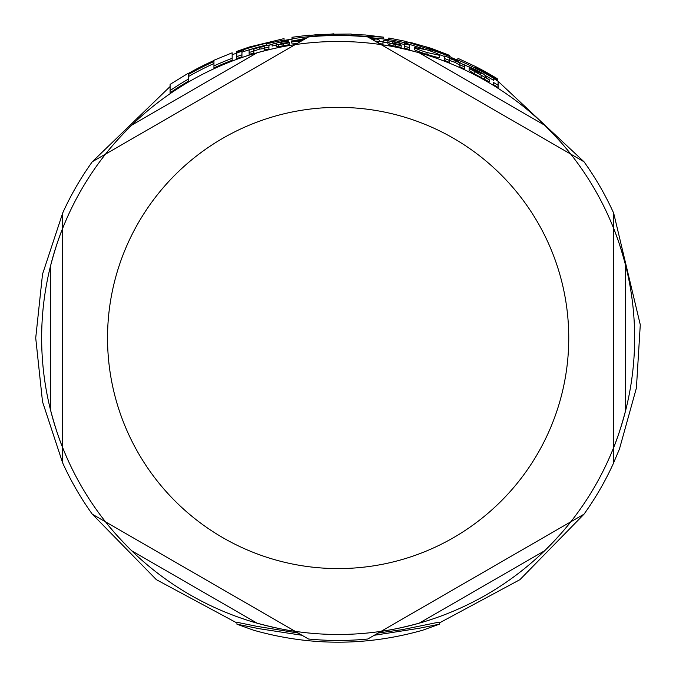 <?xml version="1.0" encoding="UTF-8"?>
<svg xmlns="http://www.w3.org/2000/svg" width="676" height="676" viewBox="0 0 676 676"><rect width="100%" height="100%" fill="white"/><g stroke="black" fill="none" stroke-linecap="round" stroke-linejoin="round"><path stroke-width="1.01" d="M308.476 639.006L295.218 631.35L308.476 639.006A302.485 302.485 0 0 0 367.812 639.006L440.634 596.967L367.812 639.006A302.485 302.485 0 0 1 308.476 639.006M62.614 462.798L62.614 447.487L62.614 462.798A302.485 302.485 0 0 0 92.282 514.183L165.096 556.23L92.282 514.183A302.485 302.485 0 0 1 62.614 462.798L42.512 401.721L35.718 337.975L42.52 274.211L62.614 213.303M92.282 161.767L105.54 154.111L92.282 161.767A302.485 302.485 0 0 0 62.614 213.16L62.614 297.246L62.614 213.16A302.485 302.485 0 0 1 92.282 161.767L170.09 86.545M367.812 36.952L381.07 44.608L367.812 36.952A302.485 302.485 0 0 0 308.476 36.952L295.218 44.608L308.476 36.952A302.485 302.485 0 0 1 367.812 36.952M613.681 378.712L613.681 462.798L613.681 378.712M584.005 514.183L570.747 521.838L584.005 514.183A302.485 302.485 0 0 0 613.681 462.798A302.485 302.485 0 0 1 584.005 514.183L519.937 579.662L439.366 622.959M613.681 462.654L619.453 449.008L636.412 387.973L640.282 324.759L613.681 213.16L613.681 228.471L613.681 213.16A302.485 302.485 0 0 0 584.005 161.767L570.747 154.111L584.005 161.767L498.102 81.314M613.681 213.16A302.485 302.485 0 0 0 584.005 161.767M382.126 44.76A296.494 296.494 0 0 1 419.171 52.762L544.636 125.204A296.494 296.494 0 0 1 570.747 154.111L381.07 44.608C391.007 45.9 403.707 48.621 419.171 52.762A296.494 296.494 0 0 1 544.636 125.204C555.951 136.527 564.654 146.16 570.747 154.111L381.07 44.608A296.494 296.494 0 0 0 295.218 44.608L105.54 154.111C111.633 146.16 120.336 136.527 131.659 125.204A296.494 296.494 0 0 1 257.125 52.762C272.58 48.621 285.28 45.9 295.218 44.608L105.54 154.111A296.494 296.494 0 0 0 62.614 228.471L62.614 447.487C58.77 438.234 54.773 425.88 50.632 410.416A296.494 296.494 0 0 1 50.632 265.541C54.773 250.078 58.77 237.724 62.614 228.471L62.614 447.487A296.494 296.494 0 0 0 105.54 521.838L295.218 631.35C285.28 630.049 272.58 627.328 257.125 623.188A296.494 296.494 0 0 1 131.659 550.754C120.336 539.431 111.633 529.798 105.54 521.838L295.218 631.35A296.494 296.494 0 0 0 338.144 634.477A296.494 296.494 0 0 1 257.125 623.188L131.659 550.754A296.494 296.494 0 0 1 50.632 410.416L50.632 265.541A296.494 296.494 0 0 1 62.614 228.471M614.07 229.46A296.494 296.494 0 0 1 625.655 265.541L625.655 410.416A296.494 296.494 0 0 1 544.636 550.754L419.171 623.188A296.494 296.494 0 0 1 338.144 634.477A296.494 296.494 0 0 0 381.07 631.35L570.747 521.838C564.654 529.798 555.951 539.431 544.636 550.754A296.494 296.494 0 0 1 419.171 623.188C403.707 627.328 391.007 630.049 381.07 631.35L570.747 521.838A296.494 296.494 0 0 0 613.681 447.487L613.681 228.471C617.518 237.724 621.514 250.078 625.655 265.541A296.494 296.494 0 0 1 625.655 410.416C621.514 425.88 617.518 438.234 613.681 447.487L613.681 228.471A296.494 296.494 0 0 0 570.747 154.111M106.2 153.275A296.494 296.494 0 0 1 131.651 125.204L257.125 52.762A296.494 296.494 0 0 1 295.218 44.608M284.047 38.6L249.376 46.99L236.642 51.444L236.642 52.643L243.385 49.762A303.397 303.397 0 0 1 266.665 43.12L266.665 43.83A302.713 302.713 0 0 1 284.047 40.137L284.047 39.064M439.687 55.339C439.561 54.452 435.403 52.652 427.232 49.94L414.65 47.54C414.827 48.309 418.959 49.965 427.021 52.5L439.687 55.339L439.687 57.274C440.093 58.094 435.876 57.139 427.021 54.418C417.295 51.199 413.171 49.534 414.65 49.424L414.65 47.54M374.901 41.042L382.971 41.819L379.523 41.32L379.523 40.23L377.191 39.157L369.84 38.118M370.659 38.591L374.952 39.504L372.028 39.385M306.346 38.177L291.669 41.211L300.972 41.278M302.121 40.619L296.325 40.577A300.33 300.33 0 0 1 303.862 39.614M485.782 76.118L483.45 73.963L477.349 70.498L469.558 66.907L469.558 67.439L476.96 70.735L481.211 73.591L469.119 68.445L489.221 79.717L485.782 77.36L485.782 76.118L485.782 77.36M301.969 635.254L259.204 628.714L236.921 624.185L253.508 630.193C309.929 646.188 366.358 646.188 422.779 630.193L439.366 624.185L418.934 628.325L374.276 635.271M421.858 630.455L422.779 630.193M236.921 624.185L236.921 622.275L256.855 626.331L298.124 633.032M378.154 633.04L402.423 629.626L438.639 622.199L439.366 622.275L439.366 624.185M213.946 63.519A301.251 301.251 0 0 0 188.317 76.625M232.164 60.265A297.246 297.246 0 0 0 213.946 67.921L213.946 65.91A299.079 299.079 0 0 1 232.164 58.305L232.164 60.265M236.642 53.134L232.164 54.731L232.164 58.305L232.164 52.812L213.946 60.265M188.317 81.247A297.246 297.246 0 0 0 170.09 92.798L170.09 90.584A299.079 299.079 0 0 1 188.317 79.134L188.317 81.247M272.107 44.413A300.904 300.904 0 0 0 268.676 45.199M266.665 44.979A301.597 301.597 0 0 0 243.385 51.655L241.94 52.255M404.223 44.422A300.904 300.904 0 0 0 399.955 43.492M423.818 48.942L408.143 43.923M407.848 43.847L406.208 43.416M444.749 56.59A300.904 300.904 0 0 0 438.369 54.257M493.455 80.25A300.904 300.904 0 0 0 485.723 75.746M469.558 67.287A300.904 300.904 0 0 0 464.294 64.795M382.971 42.149L382.971 43.999L379.498 43.695M297.186 43.467L291.669 43.053L291.669 41.211M264.265 48.537L259.483 49.128L253.88 51.038L253.88 49.145L259.483 47.244L264.265 46.661L264.265 48.207A299.037 299.037 0 0 1 268.913 47.066L268.913 45.52C270.493 44.709 267.84 45.038 260.953 46.492L253.88 48.503A301.488 301.488 0 0 0 249.131 49.923L249.131 52.491A299.037 299.037 0 0 1 253.88 51.055L253.88 52.965A297.212 297.212 0 0 0 249.131 54.41L249.131 52.491M268.913 45.52L268.913 48.942A297.212 297.212 0 0 0 264.265 50.092L264.265 48.207M489.221 79.717L489.221 81.838L474.839 74.115L469.119 70.473L469.119 68.445M449.498 60.443L449.498 62.412A297.212 297.212 0 0 0 444.749 60.544L444.749 58.584A299.037 299.037 0 0 1 449.498 60.443L449.498 58.466L455.1 60.426L459.883 63.198L459.883 64.837A299.037 299.037 0 0 1 464.53 66.958L464.53 65.302L456.57 60.671L449.498 57.806A301.488 301.488 0 0 0 444.749 55.964L444.749 57.899M459.883 65.192L455.1 62.395L449.498 60.426M464.53 66.958L464.53 68.977A297.212 297.212 0 0 0 459.883 66.839L459.883 63.198M387.889 42.842A299.299 299.299 0 0 0 383.791 42.182L383.791 40.34A301.116 301.116 0 0 1 387.889 40.999L387.889 42.064L390.01 43.289L395.308 44.506L401.164 45.52L401.164 45.005L392.536 43.011L392.536 41.819A301.116 301.116 0 0 1 399.955 43.272L399.955 42.892A301.488 301.488 0 0 0 392.536 41.43L383.791 40.34M401.164 45.52L401.164 47.388L390.01 45.148L387.889 43.915L387.889 42.233M276.197 45.157A299.299 299.299 0 0 0 272.107 46.053L272.107 44.193A301.116 301.116 0 0 1 276.197 43.306L276.197 44.379L278.318 44.802L289.472 42.791L289.472 42.284L280.844 43.56L280.844 42.368L280.844 43.56M289.472 42.791L289.472 44.641L278.318 46.669L276.197 46.247L276.197 44.557M498.102 85.311L498.102 87.483A297.212 297.212 0 0 0 493.455 84.576L493.455 82.43A299.037 299.037 0 0 1 498.102 85.311L498.102 81.281A302.451 302.451 0 0 0 493.455 78.441L493.455 80.554M241.94 53.142L241.94 56.767A297.212 297.212 0 0 0 236.837 58.567L236.837 56.623A299.037 299.037 0 0 1 241.94 54.832L241.94 51.232A302.451 302.451 0 0 0 236.837 52.998L236.837 56.623M409.267 47.523L409.267 49.399A297.212 297.212 0 0 0 404.62 48.3L404.62 46.424A299.037 299.037 0 0 1 409.267 47.523L409.267 44.996A301.488 301.488 0 0 0 404.62 43.906L404.62 45.765M404.62 45.267L404.223 43.213L409.707 44.498L404.223 43.213M409.707 44.498L409.707 46.357L409.267 46.374M291.998 37.729L291.998 38.802A302.713 302.713 0 0 1 309.388 36.639L333.834 33.8L333.834 35.296A302.713 302.713 0 0 1 351.224 35.549L383.588 37.172L383.588 38.988L368.682 37.45M383.588 37.172L365.437 34.983L351.224 34.493M351.241 34.037L319.038 34.358L309.388 35.575M291.998 38.802L291.998 40.636M278.318 44.802L278.318 46.669M276.197 43.306L276.197 44.379M280.844 42.368A301.116 301.116 0 0 1 288.272 41.025L288.272 42.554M288.272 41.025L288.272 40.636A301.488 301.488 0 0 0 280.844 41.98L272.107 44.193M392.536 43.011L392.536 43.661M399.955 43.272L399.955 44.819M390.01 43.289L390.01 45.148M387.889 40.999L387.889 42.064M481.151 75.087L481.151 77.165M469.558 67.439L469.558 68.386M253.88 49.145L253.88 51.038M379.523 40.23L379.523 41.32M457.872 58.795L457.872 61.246M496.378 78.239A304.141 304.141 0 0 1 497.823 79.126L497.823 79.852A303.516 303.516 0 0 0 475.27 67.203L475.27 66.662L475.27 67.203M475.27 66.662A303.997 303.997 0 0 1 496.378 78.408L496.378 78.154A304.217 304.217 0 0 0 475.27 66.417L457.872 58.305M457.872 59.953A302.713 302.713 0 0 1 497.823 80.807L497.823 81.112M497.823 80.807L497.823 79.852M496.378 78.408L496.378 78.965M388.818 38.464L388.818 40.67M388.818 39.538A302.713 302.713 0 0 1 406.208 43.019L406.208 41.574L430.561 49.72A302.713 302.713 0 0 1 451.061 57.114L424.207 46.264L431.685 48.495L412.132 42.892L406.208 41.929M431.685 48.495L449.726 55.44L449.726 56.463M406.208 43.019L406.208 43.458M430.561 49.72L430.561 51.03M451.061 57.114L451.061 58.567M266.665 43.83L266.665 45.258M243.385 49.762L243.385 51.655M284.047 40.137L284.047 41.38M236.642 52.643L236.642 54.562M170.09 84.931L170.09 90.584M213.946 60.756L213.946 60.51A303.997 303.997 0 0 0 188.317 73.473L188.317 73.726M188.317 79.134L188.317 74.546A303.051 303.051 0 0 1 213.946 61.541L213.946 65.91M338.144 568.584A230.609 230.609 0 0 1 107.535 337.975A230.609 230.609 0 0 1 338.144 107.366A230.609 230.609 0 0 1 568.753 337.975A230.609 230.609 0 0 1 338.144 568.584M283.624 43.999L283.624 45.858M395.308 44.506L395.308 46.365M455.1 60.426L455.1 62.395M484.675 77.351L484.675 79.455M474.839 72.062L474.839 74.115M476.96 70.735L476.96 71.504M259.483 47.244L259.483 49.128M378.416 41.709L378.416 43.07M427.021 52.5L427.021 54.418M92.401 514.259L156.333 579.645L236.921 622.968M284.047 40.433L291.998 39.09M451.061 57.443L457.872 60.265M388.818 39.825L383.588 38.988M291.998 37.273L309.388 35.118M388.818 38.008L406.208 41.464M170.09 84.382L188.317 73.211"/></g></svg>
